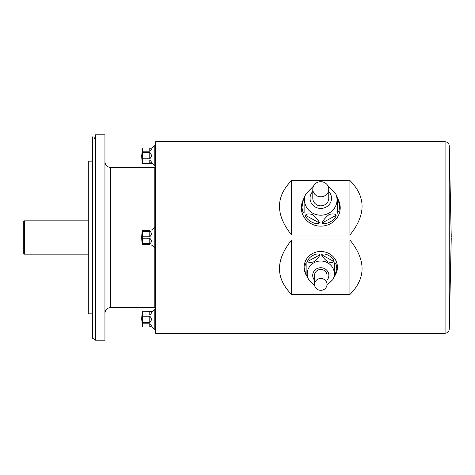 <?xml version="1.0" encoding="UTF-8"?>
<svg xmlns="http://www.w3.org/2000/svg" width="475" height="475" viewBox="0 0 475 475"><rect width="100%" height="100%" fill="white"/><g stroke="black" fill="none" stroke-linecap="round" stroke-linejoin="round"><path stroke-width="0.71" d="M142.435 147.974L142.435 148.01A41.058 20.526 0 0 0 142.435 151.187L142.435 152.428A41.058 41.058 0 0 0 142.435 158.787L142.435 160.027A41.058 20.526 180 0 0 142.435 163.21L142.435 163.246A41.64 41.64 0 0 1 141.728 155.61L142.435 147.974L152 147.974L152 163.246L154.221 165.466L155.61 165.466M150.51 148.052L142.435 148.01M149.779 148.01C151.899 148.337 151.899 149.393 149.779 151.187L149.779 148.01M142.435 151.187L149.779 151.187M149.779 152.428C151.899 154.547 151.899 156.667 149.779 158.787L149.779 152.428L142.435 152.428M142.435 158.787L149.779 158.787M149.779 160.027C151.899 161.821 151.899 162.883 149.779 163.21L149.779 160.027L142.435 160.027M142.435 163.21L149.779 163.21L151.24 162.569M151.187 149.673L151.27 149.031M150.51 311.832L142.435 311.79L152 311.754L152 327.026L154.221 329.246L155.61 329.246M149.779 311.79C151.899 312.117 151.899 313.173 149.779 314.973L149.779 311.79M142.435 311.79A41.058 20.526 0 0 0 142.435 314.973L149.779 314.973M142.435 314.973L142.435 316.213A41.058 41.058 0 0 0 142.435 322.572L149.779 322.572L149.779 316.213L142.435 316.213M149.779 316.213C151.899 318.333 151.899 320.453 149.779 322.572M142.435 322.572L142.435 323.813A41.058 20.526 180 0 0 142.435 326.99L149.779 326.99L151.24 326.349M149.779 323.813C151.899 325.607 151.899 326.663 149.779 326.99L149.779 323.813L142.435 323.813M142.435 326.99L152 327.026M151.187 313.452L151.27 312.817M142.435 311.754A41.64 41.64 0 0 0 141.728 319.39L142.435 327.026M151.008 230.126L152 229.864L152 245.136L154.221 247.356L155.61 247.356M149.779 230.559C151.899 229.71 151.899 229.71 149.779 230.559L142.435 230.559L142.435 231.277A41.058 35.554 0 0 0 142.435 236.782L149.779 236.782L149.779 231.277L142.435 231.277M149.779 231.277C151.899 232.691 151.899 234.525 149.779 236.782M142.435 236.782L142.435 238.218A41.058 35.554 180 0 0 142.435 243.723L149.779 243.723L149.779 238.218L142.435 238.218M149.779 238.218C151.899 240.475 151.899 242.309 149.779 243.723M142.435 243.723L142.31 244.441A41.64 41.64 0 0 1 142.31 230.559L142.435 230.559M149.779 244.441C151.899 245.29 151.899 245.29 149.779 244.441C151.899 245.29 151.899 245.29 149.779 244.441L142.435 244.441M104.945 134.787L104.945 340.213L95.398 340.213L95.398 134.787L104.945 134.787M94.537 138.955L95.398 134.977M92.453 338.129L92.453 136.871L92.453 161.162L88.291 161.162L88.291 313.838L92.453 313.838L92.453 338.129L95.398 340.023M23.75 253.46L23.75 221.54L24.445 220.845L24.445 254.155L23.75 253.46M88.291 254.155L24.445 254.155M104.945 313.144C105.278 309.771 107.124 307.925 110.497 307.592L110.497 167.408L154.221 167.408L155.61 166.018M449.243 329.288C448.911 331.722 447.527 333.052 445.081 333.272L155.61 333.272L155.61 141.728L445.081 141.728C447.527 141.948 448.911 143.278 449.243 145.712L449.243 329.288L451.25 237.844M291.632 180.512L291.632 235.024L349.927 235.024C366.106 214.932 366.106 196.763 349.927 180.512L291.632 180.512C275.452 196.763 275.452 214.932 291.632 235.024M349.927 180.512L349.927 235.024M291.632 239.976L291.632 294.488L349.927 294.488C366.106 278.237 366.106 260.068 349.927 239.976L291.632 239.976C275.452 260.068 275.452 278.237 291.632 294.488M349.927 239.976L349.927 294.488M152 229.864L154.221 227.644L155.61 227.644M154.221 167.408L154.221 307.592C154.547 307.236 155.01 307.699 155.61 308.982M152 311.754L154.221 309.534L155.61 309.534M154.221 309.534L154.221 329.246M152 147.974L154.221 145.754L155.61 145.754M154.221 145.754L154.221 165.466M328.759 189.24A7.98 7.547 0 0 0 320.779 181.693A7.98 7.547 0 0 0 312.799 189.24A7.98 7.547 0 0 0 320.779 196.787A7.98 7.547 0 0 0 328.759 189.24L328.759 198.277A7.98 7.547 0 0 1 320.779 205.823A7.98 7.547 0 0 1 312.799 198.277L312.799 189.24M303.424 199.357L304.125 197.843L304.125 213.168L302.729 211.387L301.94 207.498L303.424 199.357L302.807 200.777A19.433 18.371 0 0 0 317.015 225.791A19.433 18.371 0 0 0 340.213 207.765A19.433 18.371 0 0 0 338.752 200.777L338.135 199.357L339.661 206.393L339.002 210.888L337.434 213.168L337.434 197.748L338.135 199.357M322.086 222.977C322.935 220.531 325.286 217.698 329.133 214.486C332.945 213.53 335.273 213.809 336.128 215.312C335.623 220.026 325.417 225.589 322.086 222.977L336.128 215.312M305.431 215.312C306.28 213.792 308.625 213.524 312.479 214.516C316.291 217.722 318.618 220.542 319.467 222.977C316.13 225.589 305.93 220.014 305.431 215.312L319.467 222.977M304.125 213.168L304.125 197.748L305.752 194.008L313.577 185.992M337.434 213.168L337.434 197.843M327.026 284.406A6.246 5.908 180 0 0 320.779 278.498A6.246 5.908 180 0 0 314.533 284.406A6.246 5.908 180 0 0 320.779 290.314A6.246 5.908 180 0 0 327.026 284.406L327.026 275.369A6.246 5.908 180 0 0 320.779 269.462A6.246 5.908 180 0 0 314.533 275.369L314.533 284.406M334.917 275.732L334.661 262.77L336.14 264.557L336.787 268.613L334.917 275.732L335.706 274.223A16.655 15.746 180 0 0 337.434 267.235A16.655 15.746 180 0 0 316.985 251.898A16.655 15.746 180 0 0 305.853 274.223L306.897 276.218C304.208 273.547 304.214 262.8 306.897 262.77L306.897 276.218L306.897 262.77M319.996 254.766C319.176 256.827 317.11 259.178 313.803 261.808C310.543 262.74 308.507 262.633 307.681 261.488C307.574 257.29 317.419 251.922 319.996 254.766L307.681 261.488M333.878 261.488C333.058 262.657 330.992 262.746 327.679 261.761C324.425 259.142 322.388 256.809 321.563 254.766C324.146 251.916 333.99 257.296 333.878 261.488L321.563 254.766M314.61 285.315L308.625 279.52A13.561 12.819 -0 0 1 317.692 261.351A13.561 12.819 -0 0 1 334.341 273.832A13.561 12.819 -0 0 1 332.928 279.52L334.661 276.218L334.661 262.77M445.081 333.272L445.081 141.728M327.982 185.992L335.807 194.008A16.245 15.36 180 0 1 337.024 199.85A16.245 15.36 180 0 1 317.633 214.92A16.245 15.36 180 0 1 305.752 194.008M312.799 191.478A10.741 10.159 0 0 0 316.926 207.759A10.741 10.159 0 0 0 331.52 198.277A10.741 10.159 0 0 0 328.759 191.478M327.026 280.202A8.069 7.63 180 0 0 328.848 275.369A8.069 7.63 180 0 0 318.066 268.179A8.069 7.63 180 0 0 314.533 280.202M142.435 163.246L152 163.246M151.27 245.136L152 245.136M88.291 220.845L24.445 220.845M110.497 307.592L154.221 307.592M449.243 145.712L451.25 237.156M110.497 167.408C107.124 167.075 105.278 165.229 104.945 161.856M335.807 194.008L337.434 197.748M308.625 279.52L306.897 276.218M332.928 279.52L326.948 285.315"/></g></svg>
